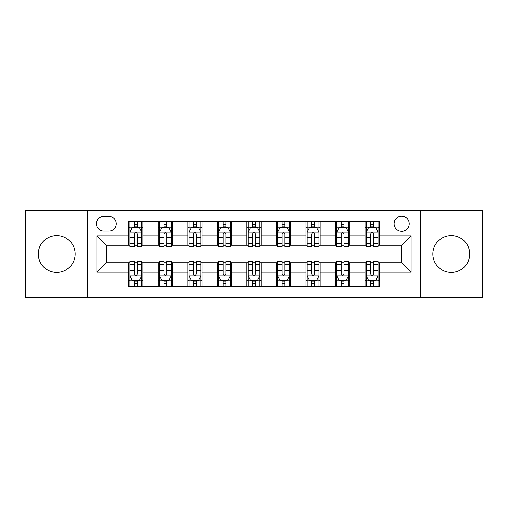 <?xml version="1.0" encoding="UTF-8"?>
<svg xmlns="http://www.w3.org/2000/svg" width="508" height="508" viewBox="0 0 508 508"><rect width="100%" height="100%" fill="white"/><g stroke="black" fill="none" stroke-linecap="round" stroke-linejoin="round"><path stroke-width="0.76" d="M451.295 235.572A18.428 18.428 0 0 0 432.86 254A18.428 18.428 0 0 0 451.295 272.428A18.428 18.428 0 0 0 469.722 254A18.428 18.428 0 0 0 451.295 235.572M56.706 235.572A18.428 18.428 0 0 0 38.278 254A18.428 18.428 0 0 0 56.706 272.428A18.428 18.428 0 0 0 75.14 254A18.428 18.428 0 0 0 56.706 235.572M401.676 216.198A7.563 7.563 0 0 0 394.113 223.755A7.563 7.563 0 0 0 401.676 231.318A7.563 7.563 0 0 0 409.238 223.755A7.563 7.563 0 0 0 401.676 216.198M420.58 297.713L482.6 297.713L482.6 210.287L420.58 210.287L420.58 297.713L87.42 297.713L87.42 210.287L25.4 210.287L25.4 297.713L87.42 297.713M103.727 231.083L108.922 231.083A7.322 7.322 0 0 0 116.249 223.755A7.322 7.322 0 0 0 108.922 216.433L103.727 216.433A7.322 7.322 0 0 0 96.399 223.755A7.322 7.322 0 0 0 103.727 231.083M420.58 210.287L87.42 210.287M128.772 272.193L96.876 272.193L96.876 235.807L128.772 235.807L128.772 245.256L106.324 245.256L106.324 262.744L128.772 262.744L128.772 286.487L379.228 286.487L379.228 262.744L401.676 262.744L401.676 245.256L379.228 245.256L379.228 235.807L411.124 235.807L411.124 272.193L379.228 272.193M379.228 235.807L379.228 221.513L128.772 221.513L128.772 235.807M365.049 221.513L365.049 245.256L366.23 245.256M370.719 245.256L373.558 245.256M378.047 245.256L379.228 245.256M365.049 245.256L348.513 245.256M335.515 221.513L335.515 245.256L336.696 245.256M341.185 245.256L344.024 245.256M335.515 245.256L318.98 245.256M305.981 221.513L305.981 245.256L307.162 245.256M311.652 245.256L314.49 245.256M305.981 245.256L289.439 245.256M276.447 221.513L276.447 245.256L277.628 245.256M282.118 245.256L284.95 245.256M276.447 245.256L259.906 245.256M246.913 221.513L246.913 245.256L248.094 245.256M252.584 245.256L255.416 245.256M246.913 245.256L230.372 245.256M217.38 221.513L217.38 245.256L218.561 245.256M223.05 245.256L225.882 245.256M217.38 245.256L200.838 245.256M187.839 221.513L187.839 245.256L189.02 245.256M193.51 245.256L196.348 245.256M187.839 245.256L171.304 245.256M158.306 221.513L158.306 245.256L159.487 245.256M163.976 245.256L166.814 245.256M158.306 245.256L141.77 245.256M128.772 245.256L129.953 245.256M134.442 245.256L137.281 245.256M128.772 262.744L129.953 262.744M134.442 262.744L137.281 262.744M141.77 262.744L142.951 262.744L142.951 286.487M159.487 262.744L142.951 262.744M163.976 262.744L166.814 262.744M171.304 262.744L172.485 262.744L172.485 286.487M189.02 262.744L172.485 262.744M193.51 262.744L196.348 262.744M200.838 262.744L202.019 262.744L202.019 286.487M218.561 262.744L202.019 262.744M223.05 262.744L225.882 262.744M230.372 262.744L231.553 262.744L231.553 286.487M248.094 262.744L231.553 262.744M252.584 262.744L255.416 262.744M259.906 262.744L261.087 262.744L261.087 286.487M277.628 262.744L261.087 262.744M282.118 262.744L284.95 262.744M289.439 262.744L290.62 262.744L290.62 286.487M307.162 262.744L290.62 262.744M311.652 262.744L314.49 262.744M318.98 262.744L320.161 262.744L320.161 286.487M336.696 262.744L320.161 262.744M341.185 262.744L344.024 262.744M348.513 262.744L349.695 262.744L349.695 286.487M366.23 262.744L349.695 262.744M370.719 262.744L373.558 262.744M378.047 262.744L379.228 262.744M142.951 221.513L142.951 245.256M128.772 227.419L129.953 227.419M134.442 227.419L137.281 227.419M141.77 227.419L142.951 227.419M128.772 280.581L129.953 280.581M134.442 280.581L137.281 280.581M141.77 280.581L142.951 280.581M158.306 262.744L158.306 286.487M172.485 221.513L172.485 245.256M158.306 227.419L159.487 227.419M163.976 227.419L166.814 227.419M171.304 227.419L172.485 227.419M158.306 280.581L159.487 280.581M163.976 280.581L166.814 280.581M171.304 280.581L172.485 280.581M187.839 262.744L187.839 286.487M187.839 280.581L189.02 280.581M193.51 280.581L196.348 280.581M200.838 280.581L202.019 280.581M202.019 221.513L202.019 245.256M187.839 227.419L189.02 227.419M193.51 227.419L196.348 227.419M200.838 227.419L202.019 227.419M217.38 262.744L217.38 286.487M217.38 280.581L218.561 280.581M223.05 280.581L225.882 280.581M230.372 280.581L231.553 280.581M231.553 221.513L231.553 245.256M217.38 227.419L218.561 227.419M223.05 227.419L225.882 227.419M230.372 227.419L231.553 227.419M246.913 262.744L246.913 286.487M246.913 280.581L248.094 280.581M252.584 280.581L255.416 280.581M259.906 280.581L261.087 280.581M261.087 221.513L261.087 245.256M246.913 227.419L248.094 227.419M252.584 227.419L255.416 227.419M259.906 227.419L261.087 227.419M276.447 262.744L276.447 286.487M276.447 280.581L277.628 280.581M282.118 280.581L284.95 280.581M289.439 280.581L290.62 280.581M290.62 221.513L290.62 245.256M276.447 227.419L277.628 227.419M282.118 227.419L284.95 227.419M289.439 227.419L290.62 227.419M305.981 262.744L305.981 286.487M305.981 280.581L307.162 280.581M311.652 280.581L314.49 280.581M318.98 280.581L320.161 280.581M320.161 221.513L320.161 245.256M305.981 227.419L307.162 227.419M311.652 227.419L314.49 227.419M318.98 227.419L320.161 227.419M335.515 262.744L335.515 286.487M335.515 280.581L336.696 280.581M341.185 280.581L344.024 280.581M348.513 280.581L349.695 280.581M349.695 221.513L349.695 245.256M335.515 227.419L336.696 227.419M341.185 227.419L344.024 227.419M348.513 227.419L349.695 227.419M365.049 262.744L365.049 286.487M365.049 280.581L366.23 280.581M370.719 280.581L373.558 280.581M378.047 280.581L379.228 280.581M365.049 227.419L366.23 227.419M370.719 227.419L373.558 227.419M378.047 227.419L379.228 227.419M106.324 245.256L96.876 235.807M106.324 262.744L96.876 272.193M411.124 235.807L401.676 245.256M411.124 272.193L401.676 262.744M137.281 224.58L134.442 224.58M141.77 243.713L137.281 243.713L137.281 246.678L141.77 246.678L141.77 232.264L139.402 227.54L132.315 227.54L129.953 232.264L129.953 246.678L134.442 246.678L134.442 243.713L129.953 243.713M129.953 232.264L129.953 221.513M141.77 232.264L141.77 221.513M134.442 227.54L134.442 221.513M137.281 221.513L137.281 227.54M137.281 243.713L137.281 234.036C136.334 232.213 135.388 232.213 134.442 234.036L134.442 243.713M134.442 283.42L137.281 283.42M129.953 264.287L134.442 264.287L134.442 261.322L129.953 261.322L129.953 275.736L132.315 280.46L139.402 280.46L141.77 275.736L141.77 261.322L137.281 261.322L137.281 264.287L141.77 264.287M141.77 275.736L141.77 286.487M129.953 275.736L129.953 286.487M137.281 280.46L137.281 286.487M134.442 286.487L134.442 280.46M134.442 264.287L134.442 273.964C135.388 275.787 136.334 275.787 137.281 273.964L137.281 264.287M166.814 224.58L163.976 224.58M171.304 243.713L166.814 243.713L166.814 246.678L171.304 246.678L171.304 232.264L168.942 227.54L161.849 227.54L159.487 232.264L159.487 246.678L163.976 246.678L163.976 243.713L159.487 243.713M159.487 232.264L159.487 221.513M171.304 232.264L171.304 221.513M163.976 227.54L163.976 221.513M166.814 221.513L166.814 227.54M166.814 243.713L166.814 234.036C165.868 232.213 164.922 232.213 163.976 234.036L163.976 243.713M196.348 224.58L193.51 224.58M200.838 243.713L196.348 243.713L196.348 246.678L200.838 246.678L200.838 232.264L198.476 227.54L191.389 227.54L189.02 232.264L189.02 246.678L193.51 246.678L193.51 243.713L189.02 243.713M189.02 232.264L189.02 221.513M200.838 232.264L200.838 221.513M193.51 227.54L193.51 221.513M196.348 221.513L196.348 227.54M196.348 243.713L196.348 234.036C195.402 232.213 194.456 232.213 193.51 234.036L193.51 243.713M225.882 224.58L223.05 224.58M230.372 243.713L225.882 243.713L225.882 246.678L230.372 246.678L230.372 232.264L228.009 227.54L220.923 227.54L218.561 232.264L218.561 246.678L223.05 246.678L223.05 243.713L218.561 243.713M218.561 232.264L218.561 221.513M230.372 232.264L230.372 221.513M223.05 227.54L223.05 221.513M225.882 221.513L225.882 227.54M225.882 243.713L225.882 234.036C224.936 232.213 223.996 232.213 223.05 234.036L223.05 243.713M163.976 283.42L166.814 283.42M159.487 264.287L163.976 264.287L163.976 261.322L159.487 261.322L159.487 275.736L161.849 280.46L168.942 280.46L171.304 275.736L171.304 261.322L166.814 261.322L166.814 264.287L171.304 264.287M171.304 275.736L171.304 286.487M159.487 275.736L159.487 286.487M166.814 280.46L166.814 286.487M163.976 286.487L163.976 280.46M163.976 264.287L163.976 273.964C164.922 275.787 165.868 275.787 166.814 273.964L166.814 264.287M193.51 283.42L196.348 283.42M189.02 264.287L193.51 264.287L193.51 261.322L189.02 261.322L189.02 275.736L191.389 280.46L198.476 280.46L200.838 275.736L200.838 261.322L196.348 261.322L196.348 264.287L200.838 264.287M200.838 275.736L200.838 286.487M189.02 275.736L189.02 286.487M196.348 280.46L196.348 286.487M193.51 286.487L193.51 280.46M193.51 264.287L193.51 273.964C194.456 275.787 195.402 275.787 196.348 273.964L196.348 264.287M223.05 283.42L225.882 283.42M218.561 264.287L223.05 264.287L223.05 261.322L218.561 261.322L218.561 275.736L220.923 280.46L228.009 280.46L230.372 275.736L230.372 261.322L225.882 261.322L225.882 264.287L230.372 264.287M230.372 275.736L230.372 286.487M218.561 275.736L218.561 286.487M225.882 280.46L225.882 286.487M223.05 286.487L223.05 280.46M223.05 264.287L223.05 273.964C223.99 275.787 224.936 275.787 225.882 273.964L225.882 264.287M255.416 224.58L252.584 224.58M259.906 243.713L255.416 243.713L255.416 246.678L259.906 246.678L259.906 232.264L257.543 227.54L250.457 227.54L248.094 232.264L248.094 246.678L252.584 246.678L252.584 243.713L248.094 243.713M248.094 232.264L248.094 221.513M259.906 232.264L259.906 221.513M252.584 227.54L252.584 221.513M255.416 221.513L255.416 227.54M255.416 243.713L255.416 234.036C254.476 232.213 253.53 232.213 252.584 234.036L252.584 243.713M252.584 283.42L255.416 283.42M248.094 264.287L252.584 264.287L252.584 261.322L248.094 261.322L248.094 275.736L250.457 280.46L257.543 280.46L259.906 275.736L259.906 261.322L255.416 261.322L255.416 264.287L259.906 264.287M259.906 275.736L259.906 286.487M248.094 275.736L248.094 286.487M255.416 280.46L255.416 286.487M252.584 286.487L252.584 280.46M252.584 264.287L252.584 273.964C253.524 275.787 254.47 275.787 255.416 273.964L255.416 264.287M284.95 224.58L282.118 224.58M289.439 243.713L284.95 243.713L284.95 246.678L289.439 246.678L289.439 232.264L287.077 227.54L279.991 227.54L277.628 232.264L277.628 246.678L282.118 246.678L282.118 243.713L277.628 243.713M277.628 232.264L277.628 221.513M289.439 232.264L289.439 221.513M282.118 227.54L282.118 221.513M284.95 221.513L284.95 227.54M284.95 243.713L284.95 234.036C284.01 232.213 283.064 232.213 282.118 234.036L282.118 243.713M314.49 224.58L311.652 224.58M318.98 243.713L314.49 243.713L314.49 246.678L318.98 246.678L318.98 232.264L316.611 227.54L309.524 227.54L307.162 232.264L307.162 246.678L311.652 246.678L311.652 243.713L307.162 243.713M307.162 232.264L307.162 221.513M318.98 232.264L318.98 221.513M311.652 227.54L311.652 221.513M314.49 221.513L314.49 227.54M314.49 243.713L314.49 234.036C313.544 232.213 312.598 232.213 311.652 234.036L311.652 243.713M344.024 224.58L341.185 224.58M348.513 243.713L344.024 243.713L344.024 246.678L348.513 246.678L348.513 232.264L346.151 227.54L339.058 227.54L336.696 232.264L336.696 246.678L341.185 246.678L341.185 243.713L336.696 243.713M336.696 232.264L336.696 221.513M348.513 232.264L348.513 221.513M341.185 227.54L341.185 221.513M344.024 221.513L344.024 227.54M344.024 243.713L344.024 234.036C343.078 232.213 342.132 232.213 341.185 234.036L341.185 243.713M282.118 283.42L284.95 283.42M277.628 264.287L282.118 264.287L282.118 261.322L277.628 261.322L277.628 275.736L279.991 280.46L287.077 280.46L289.439 275.736L289.439 261.322L284.95 261.322L284.95 264.287L289.439 264.287M289.439 275.736L289.439 286.487M277.628 275.736L277.628 286.487M284.95 280.46L284.95 286.487M282.118 286.487L282.118 280.46M282.118 264.287L282.118 273.964C283.064 275.787 284.004 275.787 284.95 273.964L284.95 264.287M311.652 283.42L314.49 283.42M307.162 264.287L311.652 264.287L311.652 261.322L307.162 261.322L307.162 275.736L309.524 280.46L316.611 280.46L318.98 275.736L318.98 261.322L314.49 261.322L314.49 264.287L318.98 264.287M318.98 275.736L318.98 286.487M307.162 275.736L307.162 286.487M314.49 280.46L314.49 286.487M311.652 286.487L311.652 280.46M311.652 264.287L311.652 273.964C312.598 275.787 313.544 275.787 314.49 273.964L314.49 264.287M341.185 283.42L344.024 283.42M336.696 264.287L341.185 264.287L341.185 261.322L336.696 261.322L336.696 275.736L339.058 280.46L346.151 280.46L348.513 275.736L348.513 261.322L344.024 261.322L344.024 264.287L348.513 264.287M348.513 275.736L348.513 286.487M336.696 275.736L336.696 286.487M344.024 280.46L344.024 286.487M341.185 286.487L341.185 280.46M341.185 264.287L341.185 273.964C342.132 275.787 343.078 275.787 344.024 273.964L344.024 264.287M373.558 224.58L370.719 224.58M378.047 243.713L373.558 243.713L373.558 246.678L378.047 246.678L378.047 232.264L375.685 227.54L368.598 227.54L366.23 232.264L366.23 246.678L370.719 246.678L370.719 243.713L366.23 243.713M366.23 232.264L366.23 221.513M378.047 232.264L378.047 221.513M370.719 227.54L370.719 221.513M373.558 221.513L373.558 227.54M373.558 243.713L373.558 234.036C372.612 232.213 371.665 232.213 370.719 234.036L370.719 243.713M370.719 283.42L373.558 283.42M366.23 264.287L370.719 264.287L370.719 261.322L366.23 261.322L366.23 275.736L368.598 280.46L375.685 280.46L378.047 275.736L378.047 261.322L373.558 261.322L373.558 264.287L378.047 264.287M378.047 275.736L378.047 286.487M366.23 275.736L366.23 286.487M373.558 280.46L373.558 286.487M370.719 286.487L370.719 280.46M370.719 264.287L370.719 273.964C371.665 275.787 372.612 275.787 373.558 273.964L373.558 264.287M158.306 272.193L142.951 272.193M158.306 235.807L142.951 235.807M187.839 235.807L172.485 235.807M187.839 272.193L172.485 272.193M217.38 235.807L202.019 235.807M217.38 272.193L202.019 272.193M246.913 235.807L231.553 235.807M246.913 272.193L231.553 272.193M276.447 235.807L261.087 235.807M276.447 272.193L261.087 272.193M305.981 235.807L290.62 235.807M305.981 272.193L290.62 272.193M335.515 235.807L320.161 235.807M335.515 272.193L320.161 272.193M365.049 235.807L349.695 235.807M365.049 272.193L349.695 272.193M141.707 232.143L130.01 232.143M129.953 227.819L132.175 227.819M139.548 227.819L141.77 227.819M134.442 237.382L129.953 237.382M141.77 237.382L137.281 237.382M137.281 226.085L134.442 226.085M130.01 275.857L141.707 275.857M141.77 280.181L139.548 280.181M132.175 280.181L129.953 280.181M137.281 270.618L141.77 270.618M129.953 270.618L134.442 270.618M134.442 281.915L137.281 281.915M171.24 232.143L159.55 232.143M159.487 227.819L161.709 227.819M169.081 227.819L171.304 227.819M163.976 237.382L159.487 237.382M171.304 237.382L166.814 237.382M166.814 226.085L163.976 226.085M200.781 232.143L189.084 232.143M189.02 227.819L191.243 227.819M198.615 227.819L200.838 227.819M193.51 237.382L189.02 237.382M200.838 237.382L196.348 237.382M196.348 226.085L193.51 226.085M230.315 232.143L218.618 232.143M218.561 227.819L220.777 227.819M228.149 227.819L230.372 227.819M223.05 237.382L218.561 237.382M230.372 237.382L225.882 237.382M225.882 226.085L223.05 226.085M159.55 275.857L171.24 275.857M171.304 280.181L169.081 280.181M161.709 280.181L159.487 280.181M166.814 270.618L171.304 270.618M159.487 270.618L163.976 270.618M163.976 281.915L166.814 281.915M189.084 275.857L200.781 275.857M200.838 280.181L198.615 280.181M191.243 280.181L189.02 280.181M196.348 270.618L200.838 270.618M189.02 270.618L193.51 270.618M193.51 281.915L196.348 281.915M218.618 275.857L230.315 275.857M230.372 280.181L228.149 280.181M220.777 280.181L218.561 280.181M225.882 270.618L230.372 270.618M218.561 270.618L223.05 270.618M223.05 281.915L225.882 281.915M259.848 232.143L248.152 232.143M248.094 227.819L250.317 227.819M257.683 227.819L259.906 227.819M252.584 237.382L248.094 237.382M259.906 237.382L255.416 237.382M255.416 226.085L252.584 226.085M248.152 275.857L259.848 275.857M259.906 280.181L257.683 280.181M250.317 280.181L248.094 280.181M255.416 270.618L259.906 270.618M248.094 270.618L252.584 270.618M252.584 281.915L255.416 281.915M289.382 232.143L277.685 232.143M277.628 227.819L279.851 227.819M287.223 227.819L289.439 227.819M282.118 237.382L277.628 237.382M289.439 237.382L284.95 237.382M284.95 226.085L282.118 226.085M318.916 232.143L307.219 232.143M307.162 227.819L309.385 227.819M316.757 227.819L318.98 227.819M311.652 237.382L307.162 237.382M318.98 237.382L314.49 237.382M314.49 226.085L311.652 226.085M348.45 232.143L336.76 232.143M336.696 227.819L338.919 227.819M346.291 227.819L348.513 227.819M341.185 237.382L336.696 237.382M348.513 237.382L344.024 237.382M344.024 226.085L341.185 226.085M277.685 275.857L289.382 275.857M289.439 280.181L287.223 280.181M279.851 280.181L277.628 280.181M284.95 270.618L289.439 270.618M277.628 270.618L282.118 270.618M282.118 281.915L284.95 281.915M307.219 275.857L318.916 275.857M318.98 280.181L316.757 280.181M309.385 280.181L307.162 280.181M314.49 270.618L318.98 270.618M307.162 270.618L311.652 270.618M311.652 281.915L314.49 281.915M336.76 275.857L348.45 275.857M348.513 280.181L346.291 280.181M338.919 280.181L336.696 280.181M344.024 270.618L348.513 270.618M336.696 270.618L341.185 270.618M341.185 281.915L344.024 281.915M377.99 232.143L366.293 232.143M366.23 227.819L368.452 227.819M375.825 227.819L378.047 227.819M370.719 237.382L366.23 237.382M378.047 237.382L373.558 237.382M373.558 226.085L370.719 226.085M366.293 275.857L377.99 275.857M378.047 280.181L375.825 280.181M368.452 280.181L366.23 280.181M373.558 270.618L378.047 270.618M366.23 270.618L370.719 270.618M370.719 281.915L373.558 281.915"/></g></svg>
